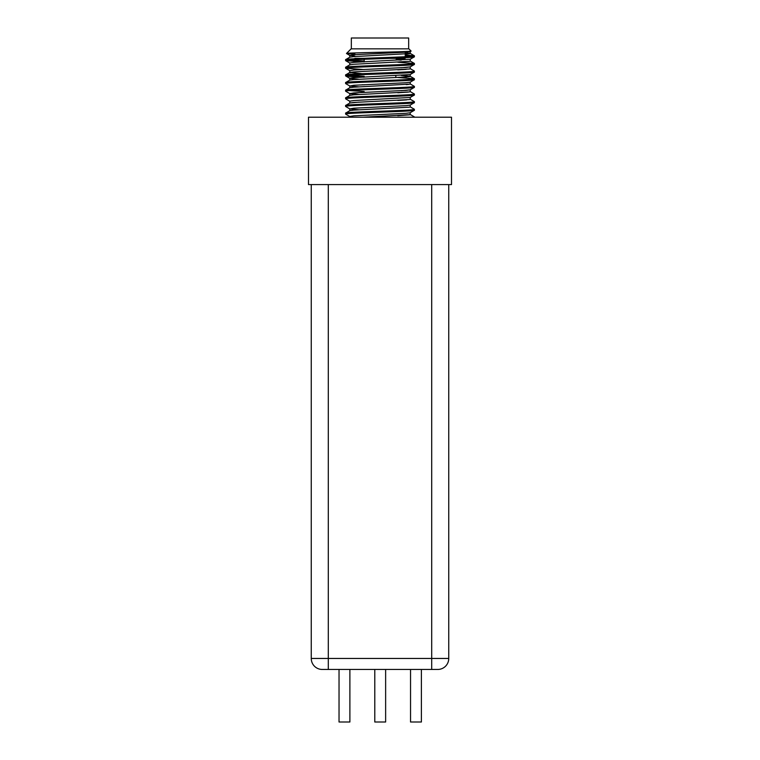 <?xml version="1.0" encoding="UTF-8"?>
<svg xmlns="http://www.w3.org/2000/svg" width="760" height="760" viewBox="0 0 760 760"><rect width="100%" height="100%" fill="white"/><g stroke="black" fill="none" stroke-linecap="round" stroke-linejoin="round"><path stroke-width="1.14" d="M311.248 184.585L311.248 658.454L328.291 658.454L328.291 184.585M322.249 669.456A11.001 11.001 0 0 1 311.248 658.454A11.001 11.001 0 0 0 322.249 669.456L328.291 669.456L328.291 658.454L448.751 658.454L448.751 184.585M437.75 669.456A11.001 11.001 0 0 0 448.751 658.454A11.001 11.001 0 0 1 437.75 669.456L328.291 669.456M339.036 669.456L339.036 722L349.885 722L349.885 669.456M374.784 669.456L374.784 722L385.633 722L385.633 669.456M410.542 669.456L410.542 722L421.391 722L421.391 669.456M354.834 56.059L349.762 55.347L353.808 54.711L406.191 52.164L411.074 51.053L408.88 48.849L411.074 51.053L408.88 48.849L351.12 48.849L346.522 53.523L354.834 54.036M408.671 48.849L408.671 38L351.329 38L351.329 48.849M354.834 54.644L354.834 52.934M354.996 58.738A0.551 0.551 0 0 1 354.834 58.349L363.346 58.349M396.368 58.9L404.615 58.9M395.817 77.596L395.817 75.686M364.183 59.451L364.183 61.75M451.506 184.585L308.493 184.585L308.493 117.211L451.506 117.211L451.506 184.585M411.074 51.053C413.516 51.889 344.945 52.696 346.503 53.475L351.12 48.849L346.503 53.475M349.762 64.904L349.762 62.995L353.808 62.358L410.162 59.261L414.305 56.867L414.38 55.831C416.527 57.104 343.472 58.368 345.619 59.65L349.837 57.171L353.808 56.62L410.172 53.523M414.38 56.782C416.527 58.054 343.472 59.328 345.619 60.6L345.619 59.65L345.695 60.686L364.183 61.93M410.238 59.166L410.238 61.085L410.238 59.166L410.238 61.085L409.573 61.351L353.808 64.267L349.837 64.809L345.619 67.288C343.472 66.015 416.527 64.743 414.38 63.469L397.784 62.215M364.183 60.98L348.127 60.125M414.38 63.469L414.38 64.419C416.527 65.702 343.472 66.965 345.619 68.239L364.183 69.578M345.619 67.288L345.619 68.239L345.619 67.288M410.238 66.813L410.238 68.723L409.583 68.989L353.808 71.905L349.837 72.447L345.619 74.927C343.472 73.653 416.527 72.38 414.38 71.107L414.305 72.143L410.162 74.546L414.305 72.143M414.38 72.067C416.527 73.34 343.472 74.603 345.619 75.886L345.619 74.927L345.695 75.962L350.227 76.522L364.183 77.216M401.185 75.401L410.162 76.266L406.191 76.997L353.808 79.543L349.837 80.085L345.619 82.564C343.472 81.291 416.527 80.019 414.38 78.745L397.784 77.501L409.621 76.618M364.183 76.256L348.127 75.401M414.38 78.745L414.305 79.781L410.162 82.184L406.191 82.726L353.808 85.272L349.837 86.004L345.695 83.6L345.619 82.564L345.619 83.524C343.472 82.241 416.527 80.978 414.38 79.705M410.172 84.085L353.808 87.181L349.837 87.723L345.619 90.203C343.472 88.929 416.527 87.666 414.38 86.383L410.162 83.904M414.38 86.383L414.305 87.419L410.162 89.822L406.191 90.364L353.808 92.91L349.837 93.641L345.695 91.238L345.619 90.203L345.619 91.162C343.472 89.889 416.527 88.616 414.38 87.343M362.216 84.769L364.183 84.854M410.238 89.727L410.238 91.637L409.583 91.903L353.808 94.819L349.837 95.37L345.619 97.85C343.472 96.567 416.527 95.304 414.38 94.021L410.162 91.542M364.183 91.542L349.419 90.582M414.38 94.021L414.305 95.066L410.162 97.46L353.808 100.548L349.762 101.184L349.762 103.094M414.38 94.981C416.527 96.254 343.472 97.527 345.619 98.8L345.619 97.85L345.695 98.885L349.837 101.279L345.695 98.885M410.238 97.365L410.238 99.275L409.583 99.541L353.808 102.457L349.837 103.008L345.619 105.488C343.472 104.205 416.527 102.942 414.38 101.669L410.162 99.189L414.305 101.584M414.38 101.669L414.305 102.704L410.162 105.098L406.191 105.64L353.808 108.195L349.837 108.918L345.695 106.523L345.619 105.488L345.619 106.438C343.472 105.165 416.527 103.892 414.38 102.619M409.573 107.188L353.808 110.105L349.837 110.646L345.619 113.126C343.472 111.853 416.527 110.58 414.38 109.307L410.162 106.828L414.305 109.221M414.38 109.307L414.305 110.343L410.162 112.736L414.305 110.343L410.162 112.736L406.191 113.287L353.808 115.834L349.762 116.47L349.762 117.211L345.619 117.211L349.762 117.211M349.837 116.555L345.695 114.161L345.619 113.126L345.619 114.076C343.472 112.803 416.527 111.539 414.38 110.257M414.38 55.831L405.166 54.929M405.166 55.879L411.873 56.306M405.166 52.734L410.162 53.352L414.305 55.746L410.162 53.352M395.817 59.84L401.185 60.125M349.837 72.447L362.216 73.682M410.172 114.646L362.805 117.211M358.815 109.782L349.837 108.918L358.815 109.782M358.815 94.506L349.837 93.641M358.815 86.868L349.837 86.004M358.815 79.221L349.837 78.365L345.695 75.962M349.762 80.18L349.762 78.27L353.808 77.634L410.162 74.546M345.695 68.324L349.837 70.718L345.695 68.324L349.837 70.718L353.808 69.996L406.191 67.45L410.162 66.899L414.305 64.505M409.773 53.666L405.166 54.15M350.417 72.808L349.828 72.627M410.238 74.451L410.172 76.447M408.481 92.064L397.784 92.777L408.481 92.064M406.628 99.883L397.784 100.415M358.815 102.144L349.837 103.008M409.583 114.826L397.784 115.701M349.771 93.508L362.216 92.406L349.771 93.508M401.185 90.687L410.162 89.822L401.185 90.687M401.185 67.763L410.162 66.899M405.166 52.24L410.162 51.623L405.166 52.24M410.162 114.465L414.305 116.859L413.639 117.211L346.19 117.211L408.87 117.211M406.191 69.359L397.784 69.863M410.238 82.089L410.238 83.999L409.583 84.265M408.481 84.427L406.191 84.635M410.238 112.651L410.115 114.674M431.708 184.585L431.708 669.456M389.813 58.349L405.166 58.349M410.238 53.438L410.238 51.528M349.762 57.257L349.762 55.347M349.762 72.542L349.762 70.632M349.762 87.818L349.762 85.909M349.762 95.456L349.762 93.546M410.238 106.922L410.238 105.004M349.762 110.741L349.762 108.832M349.837 63.08L345.695 60.686M410.162 76.266L414.305 78.669L410.162 76.266M410.162 60.99L414.305 63.384M349.837 64.809L345.695 67.203M410.162 68.628L414.305 71.022M349.837 55.442L346.522 53.523M349.837 95.37L345.695 97.764"/></g></svg>
